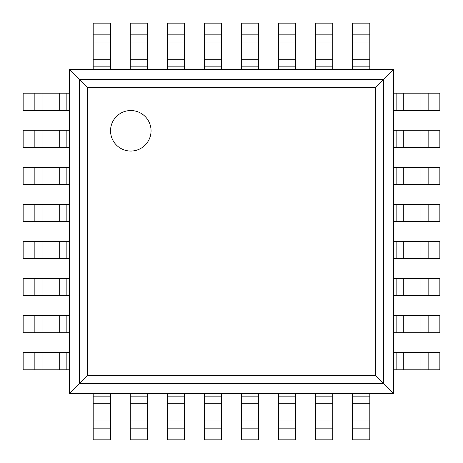 <?xml version="1.0" encoding="UTF-8"?>
<svg xmlns="http://www.w3.org/2000/svg" width="463" height="463" viewBox="0 0 463 463"><rect width="100%" height="100%" fill="white"/><g stroke="black" fill="none" stroke-linecap="round" stroke-linejoin="round"><path stroke-width="0.69" d="M393.55 69.45L393.55 393.55L69.45 393.55L69.45 69.45L87.6 87.6L375.4 87.6L393.55 69.45L69.45 69.45M69.45 393.55L87.6 375.4L87.6 87.6M393.55 393.55L375.4 375.4L375.4 87.6M151.054 130.797A20.256 20.256 0 0 0 120.669 113.256A20.256 20.256 0 0 0 120.669 148.339A20.256 20.256 0 0 0 151.054 130.797M66.863 110.541L23.15 110.541L23.15 93.179L69.45 93.179L69.45 110.541L66.863 110.541L66.863 93.179M428.148 110.541L428.148 93.179L439.85 93.179L439.85 110.541L396.137 110.541L396.137 93.179L393.55 93.179L393.55 110.541L396.137 110.541M428.148 93.179L396.137 93.179M66.863 147.581L23.15 147.581L23.15 130.219L69.45 130.219L69.45 147.581L66.863 147.581L66.863 130.219M428.148 147.581L428.148 130.219L439.85 130.219L439.85 147.581L396.137 147.581L396.137 130.219L393.55 130.219L393.55 147.581L396.137 147.581M428.148 130.219L396.137 130.219M66.863 184.621L23.15 184.621L23.15 167.259L69.45 167.259L69.45 184.621L66.863 184.621L66.863 167.259M428.148 184.621L428.148 167.259L439.85 167.259L439.85 184.621L396.137 184.621L396.137 167.259L393.55 167.259L393.55 184.621L396.137 184.621M428.148 167.259L396.137 167.259M66.863 221.661L23.15 221.661L23.15 204.299L69.45 204.299L69.45 221.661L66.863 221.661L66.863 204.299M428.148 221.661L428.148 204.299L439.85 204.299L439.85 221.661L396.137 221.661L396.137 204.299L393.55 204.299L393.55 221.661L396.137 221.661M428.148 204.299L396.137 204.299M66.863 258.701L23.15 258.701L23.15 241.339L69.45 241.339L69.45 258.701L66.863 258.701L66.863 241.339M428.148 258.701L428.148 241.339L439.85 241.339L439.85 258.701L396.137 258.701L396.137 241.339L393.55 241.339L393.55 258.701L396.137 258.701M428.148 241.339L396.137 241.339M66.863 295.741L23.15 295.741L23.15 278.379L69.45 278.379L69.45 295.741L66.863 295.741L66.863 278.379M428.148 295.741L428.148 278.379L439.85 278.379L439.85 295.741L396.137 295.741L396.137 278.379L393.55 278.379L393.55 295.741L396.137 295.741M428.148 278.379L396.137 278.379M66.863 332.781L23.15 332.781L23.15 315.419L69.45 315.419L69.45 332.781L66.863 332.781L66.863 315.419M428.148 332.781L428.148 315.419L439.85 315.419L439.85 332.781L396.137 332.781L396.137 315.419L393.55 315.419L393.55 332.781L396.137 332.781M428.148 315.419L396.137 315.419M66.863 369.821L23.15 369.821L23.15 352.459L69.45 352.459L69.45 369.821L66.863 369.821L66.863 352.459M428.148 369.821L428.148 352.459L439.85 352.459L439.85 369.821L396.137 369.821L396.137 352.459L393.55 352.459L393.55 369.821L396.137 369.821M428.148 352.459L396.137 352.459M110.541 34.852L93.179 34.852L93.179 23.15L110.541 23.15L110.541 69.45L93.179 69.45L93.179 66.863L110.541 66.863M93.179 34.852L93.179 66.863M110.541 420.994L110.541 439.85L93.179 439.85L93.179 393.55L110.541 393.55L110.541 420.994L93.179 420.994M147.581 34.852L130.219 34.852L130.219 23.15L147.581 23.15L147.581 69.45L130.219 69.45L130.219 66.863L147.581 66.863M130.219 34.852L130.219 66.863M147.581 420.994L147.581 439.85L130.219 439.85L130.219 393.55L147.581 393.55L147.581 420.994L130.219 420.994M184.621 34.852L167.259 34.852L167.259 23.15L184.621 23.15L184.621 69.45L167.259 69.45L167.259 66.863L184.621 66.863M167.259 34.852L167.259 66.863M184.621 420.994L184.621 439.85L167.259 439.85L167.259 393.55L184.621 393.55L184.621 420.994L167.259 420.994M221.661 34.852L204.299 34.852L204.299 23.15L221.661 23.15L221.661 69.45L204.299 69.45L204.299 66.863L221.661 66.863M204.299 34.852L204.299 66.863M221.661 420.994L221.661 439.85L204.299 439.85L204.299 393.55L221.661 393.55L221.661 420.994L204.299 420.994M258.701 34.852L241.339 34.852L241.339 23.15L258.701 23.15L258.701 69.45L241.339 69.45L241.339 66.863L258.701 66.863M241.339 34.852L241.339 66.863M258.701 420.994L258.701 439.85L241.339 439.85L241.339 393.55L258.701 393.55L258.701 420.994L241.339 420.994M295.741 34.852L278.379 34.852L278.379 23.15L295.741 23.15L295.741 69.45L278.379 69.45L278.379 66.863L295.741 66.863M278.379 34.852L278.379 66.863M295.741 420.994L295.741 439.85L278.379 439.85L278.379 393.55L295.741 393.55L295.741 420.994L278.379 420.994M332.781 34.852L315.419 34.852L315.419 23.15L332.781 23.15L332.781 69.45L315.419 69.45L315.419 66.863L332.781 66.863M315.419 34.852L315.419 66.863M332.781 420.994L332.781 439.85L315.419 439.85L315.419 393.55L332.781 393.55L332.781 420.994L315.419 420.994M369.821 34.852L352.459 34.852L352.459 23.15L369.821 23.15L369.821 69.45L352.459 69.45L352.459 66.863L369.821 66.863M352.459 34.852L352.459 66.863M369.821 420.994L369.821 439.85L352.459 439.85L352.459 393.55L369.821 393.55L369.821 420.994L352.459 420.994M79.48 383.52L79.48 79.48L383.52 79.48L383.52 383.52L79.48 383.52M87.6 375.4L375.4 375.4M34.852 110.541L34.852 93.179M42.006 110.541L42.006 93.179M59.71 110.541L59.71 93.179M420.994 110.541L420.994 93.179M403.29 110.541L403.29 93.179M34.852 147.581L34.852 130.219M42.006 147.581L42.006 130.219M59.71 147.581L59.71 130.219M420.994 147.581L420.994 130.219M403.29 147.581L403.29 130.219M34.852 184.621L34.852 167.259M42.006 184.621L42.006 167.259M59.71 184.621L59.71 167.259M420.994 184.621L420.994 167.259M403.29 184.621L403.29 167.259M34.852 221.661L34.852 204.299M42.006 221.661L42.006 204.299M59.71 221.661L59.71 204.299M420.994 221.661L420.994 204.299M403.29 221.661L403.29 204.299M34.852 258.701L34.852 241.339M42.006 258.701L42.006 241.339M59.71 258.701L59.71 241.339M420.994 258.701L420.994 241.339M403.29 258.701L403.29 241.339M34.852 295.741L34.852 278.379M42.006 295.741L42.006 278.379M59.71 295.741L59.71 278.379M420.994 295.741L420.994 278.379M403.29 295.741L403.29 278.379M34.852 332.781L34.852 315.419M42.006 332.781L42.006 315.419M59.71 332.781L59.71 315.419M420.994 332.781L420.994 315.419M403.29 332.781L403.29 315.419M34.852 369.821L34.852 352.459M42.006 369.821L42.006 352.459M59.71 369.821L59.71 352.459M420.994 369.821L420.994 352.459M403.29 369.821L403.29 352.459M110.541 42.006L93.179 42.006M93.179 59.71L110.541 59.71M110.541 428.148L93.179 428.148M93.179 403.29L110.541 403.29M93.179 396.137L110.541 396.137M147.581 42.006L130.219 42.006M130.219 59.71L147.581 59.71M147.581 428.148L130.219 428.148M130.219 403.29L147.581 403.29M130.219 396.137L147.581 396.137M184.621 42.006L167.259 42.006M167.259 59.71L184.621 59.71M184.621 428.148L167.259 428.148M167.259 403.29L184.621 403.29M167.259 396.137L184.621 396.137M221.661 42.006L204.299 42.006M204.299 59.71L221.661 59.71M221.661 428.148L204.299 428.148M204.299 403.29L221.661 403.29M204.299 396.137L221.661 396.137M258.701 42.006L241.339 42.006M241.339 59.71L258.701 59.71M258.701 428.148L241.339 428.148M241.339 403.29L258.701 403.29M241.339 396.137L258.701 396.137M295.741 42.006L278.379 42.006M278.379 59.71L295.741 59.71M295.741 428.148L278.379 428.148M278.379 403.29L295.741 403.29M278.379 396.137L295.741 396.137M332.781 42.006L315.419 42.006M315.419 59.71L332.781 59.71M332.781 428.148L315.419 428.148M315.419 403.29L332.781 403.29M315.419 396.137L332.781 396.137M369.821 42.006L352.459 42.006M352.459 59.71L369.821 59.71M369.821 428.148L352.459 428.148M352.459 403.29L369.821 403.29M352.459 396.137L369.821 396.137"/></g></svg>
